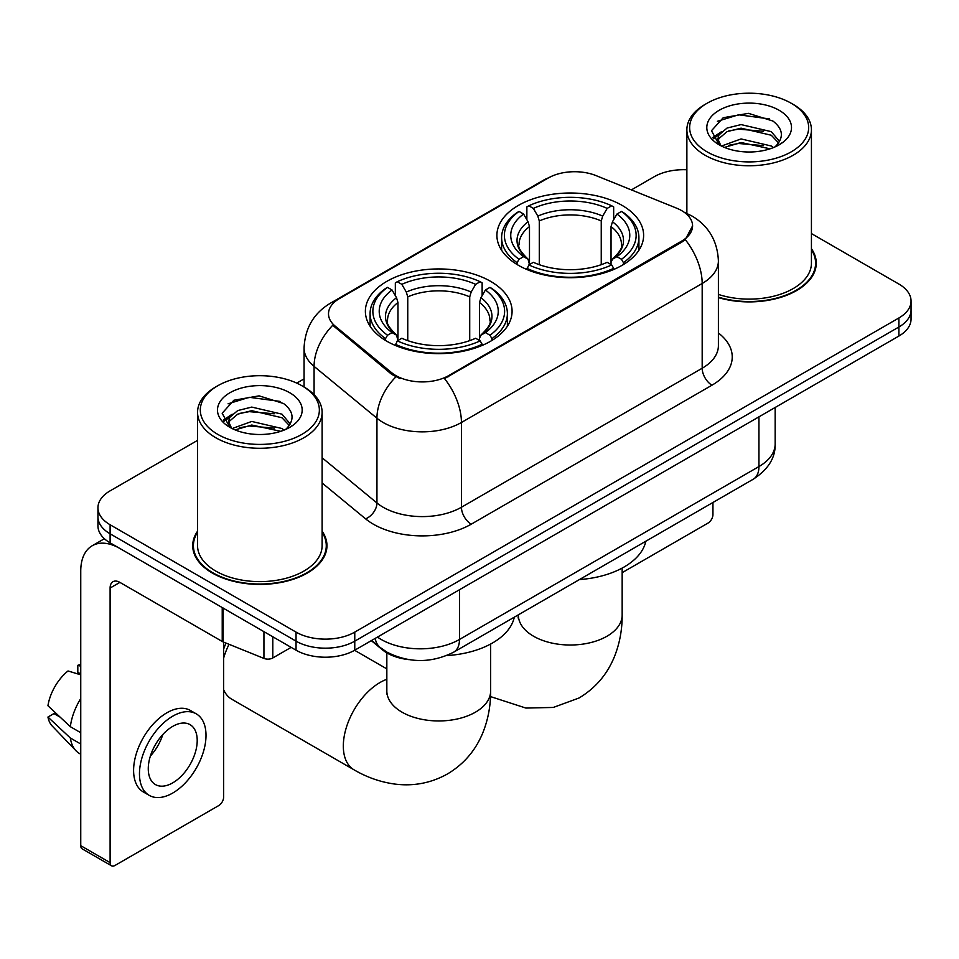 <?xml version="1.0" encoding="UTF-8"?>
<svg xmlns="http://www.w3.org/2000/svg" width="959" height="959" viewBox="0 0 959 959"><rect width="100%" height="100%" fill="white"/><g stroke="black" fill="none" stroke-linecap="round" stroke-linejoin="round"><path stroke-width="1.44" d="M490.6 281.347A73.352 42.352 0 0 0 410.668 272.164A73.352 42.352 0 0 0 365.379 311.291A73.352 42.352 0 0 0 386.861 341.236A73.352 42.352 0 0 0 466.805 350.419A73.352 42.352 0 0 0 512.082 311.291A73.352 42.352 0 0 0 490.6 281.347M622.127 205.406A73.352 42.352 0 0 0 542.195 196.235A73.352 42.352 0 0 0 496.906 235.363A73.352 42.352 0 0 0 518.399 265.307A73.352 42.352 0 0 0 598.332 274.478A73.352 42.352 0 0 0 643.621 235.363A73.352 42.352 0 0 0 622.127 205.406M681.633 210.608A37.365 21.578 0 0 0 676.646 208.187L596.054 175.617A37.365 21.578 0 0 0 548.2 178.038L339.45 298.561A37.365 21.578 0 0 0 328.505 313.809A37.365 21.578 0 0 0 335.254 326.192L391.68 372.715A37.365 21.578 0 0 0 448.716 375.592L681.633 241.117A37.365 21.578 0 0 0 692.578 225.868A37.365 21.578 0 0 0 681.633 210.608M408.69 659.612A41.525 23.975 180 0 1 382.425 649.806L371.313 640.636M197.554 531.202A67.13 38.756 0 0 0 192.711 545.659A67.13 38.756 0 0 0 212.371 573.062A67.13 38.756 0 0 0 285.53 581.466A67.13 38.756 0 0 0 326.959 545.659A67.13 38.756 0 0 0 322.116 531.202M193.406 549.147A67.13 38.756 0 0 0 193.179 550.178M692.578 225.868L685.253 239.606L681.633 242.231L444.508 378.601A48.441 27.967 60 0 1 461.435 422.487A55.358 31.959 180 0 1 383.144 422.487A55.358 31.959 180 0 1 376.947 418.22L314.072 366.374A55.358 31.959 180 0 1 304.063 348.045L304.063 386.992M197.554 440.373L110.105 490.852A41.525 23.975 0 0 0 97.95 507.802L97.95 525.892A41.525 23.975 0 0 0 110.105 542.842L296.043 650.19L296.043 641.151A41.525 23.975 0 0 0 354.77 641.151L898.895 327.007A41.525 23.975 0 0 0 911.05 310.057A41.525 23.975 0 0 1 898.895 327.007L354.77 641.151A41.525 23.975 0 0 1 296.043 641.151L110.105 533.803L296.043 641.151L296.043 632.113A41.525 23.975 0 0 0 354.77 632.113L898.895 317.968A41.525 23.975 0 0 0 911.05 301.018A41.525 23.975 0 0 0 898.895 284.068L811.434 233.576M97.95 516.853A41.525 23.975 0 0 0 110.105 533.803A41.525 23.975 0 0 1 97.95 516.853M400.071 378.601L391.68 374.346L332.749 325.281A48.441 32.402 129.5 0 0 314.072 366.374L314.072 394.64M718.399 297.602A67.13 38.756 0 0 0 816.277 263.162A67.13 38.756 0 0 0 811.434 248.705M686.872 169.767A41.525 23.975 0 0 0 654.23 176.708L631.394 189.894M304.063 378.877L296.739 383.109M97.95 507.802A41.525 23.975 0 0 0 110.105 524.753L296.043 632.113M326.504 550.178A67.13 38.756 0 0 0 326.276 549.147M815.821 267.681A67.13 38.756 0 0 0 815.594 266.65M296.043 650.19A41.525 23.975 0 0 0 354.77 650.19L898.895 336.046A41.525 23.975 0 0 0 911.05 319.095L911.05 301.018M622.163 572.655L708.054 523.063A6.917 3.992 120 0 0 712.945 514.587L712.945 502.48M707.071 151.846A59.518 34.356 0 0 0 791.235 151.846A59.518 34.356 0 0 0 791.235 103.26L793.201 104.387A62.275 35.962 0 0 1 811.434 129.813A62.275 35.962 0 0 1 772.99 163.03A62.275 35.962 0 0 1 705.117 155.238A62.275 35.962 0 0 1 686.872 129.813A62.275 35.962 0 0 1 705.117 104.387L707.071 103.26A59.518 34.356 0 0 0 707.071 151.846M718.399 294.425A62.275 35.962 0 0 0 811.434 263.162L811.434 129.813M718.399 297.158A66.435 38.36 0 0 0 815.594 263.162A66.435 38.36 0 0 0 811.434 249.808M721.504 146.032L741.067 138.935L771.276 145.996L773.422 147.59M724.441 147.41L741.067 142.519L770.065 148.813M720.928 145.78L717.883 139.055L718.95 134.955L727.042 128.062L741.067 124.586L771.276 131.647L779.571 141.464M717.967 143.802L717.883 139.055M718.087 140.853L718.95 138.552L727.042 131.647L741.067 128.17L771.276 135.243L778.624 142.951M774.74 147.039A31.275 18.053 0 0 0 776.071 145.852C784.042 137.149 783 128.878 772.918 121.038L748.452 113.342L723.206 117.729L711.482 130.724L719.082 144.641M779.104 110.261A42.352 24.454 0 0 0 719.298 110.213A42.352 24.454 0 0 0 719.022 144.737A42.352 24.454 0 0 0 719.214 144.845A42.352 24.454 0 0 0 779.283 144.737A42.352 24.454 0 0 0 779.104 110.261M778.732 145.049L781.777 142.975M793.201 104.387L791.235 103.26A59.518 34.356 0 0 0 707.071 103.26M717.404 121.302L738.598 114.792L769.418 118.904M713.316 138.767L719.106 134.668M728.66 130.951L738.598 129.141L763.532 131.287M728.66 145.3L738.598 143.49L763.532 145.636M712.669 137.617L721.504 131.683M517.081 264.516L517.081 262.67L519.047 259.278A65.883 38.036 0 0 1 519.047 211.436L523.578 214.049A59.518 34.356 0 0 0 523.578 256.664L528.049 259.206L529.488 264.54M529.488 262.37L529.488 226.588L528.049 221.757L523.578 214.049M526.863 219.719L526.863 206.904L528.829 205.789A65.883 38.036 0 0 1 611.698 205.789L607.167 208.403A59.518 34.356 0 0 0 533.36 208.403L537.831 216.111L539.282 220.942L539.282 264.696M601.245 264.696L601.245 220.942L602.696 216.111L607.167 208.403M579.416 579.572A76.121 43.946 0 0 0 645.827 541.224M526.863 268.328A68.652 39.631 0 0 0 613.664 268.328L611.698 264.924A65.883 38.036 0 0 1 528.829 264.924L526.863 269.503M613.664 269.503L613.664 268.328M519.047 211.436L517.081 212.562A68.652 39.631 0 0 0 501.617 237.616A68.652 39.631 0 0 0 517.081 262.67M611.698 205.789L613.664 206.904L613.664 219.719M528.829 264.924L533.36 262.31A59.518 34.356 0 0 0 607.167 262.31L611.698 264.924M523.578 256.664L519.047 259.278M533.36 208.403L528.829 205.789M528.049 221.757A53.236 30.736 0 0 0 528.049 259.206L528.301 259.374C520.737 252.061 517.656 247.098 519.059 244.473A51.211 29.561 0 0 1 529.488 226.588M623.446 262.67A68.652 39.631 0 0 0 638.91 237.616A68.652 39.631 0 0 0 623.446 212.562L621.48 211.436A65.883 38.036 0 0 1 621.48 259.278L623.446 262.67L623.446 264.516M621.48 259.278L616.949 256.664A59.518 34.356 0 0 0 616.949 214.049L621.48 211.436M616.949 214.049L612.477 221.757L611.039 226.588L611.039 262.37L612.477 259.206L616.949 256.664M611.039 226.588A51.211 29.561 0 0 1 621.468 244.473C622.859 247.11 619.778 252.073 612.226 259.374L612.477 259.206A53.236 30.736 0 0 0 612.477 221.757M611.039 264.54L611.039 262.37M223.627 649.195A38.06 21.973 -60 0 1 226.048 643.093M229.045 644.304A51.906 29.969 120 0 0 223.627 658.138M223.627 689.713A51.906 29.969 120 0 0 231.742 699.207L354.063 769.837A51.906 29.969 -60 0 1 346.115 728.253A51.906 29.969 -60 0 1 380.016 682.508A51.906 29.969 -60 0 1 386.837 679.308M385.542 340.457L385.542 338.611L387.52 335.218A65.883 38.036 0 0 1 387.52 287.376L392.039 289.99A59.518 34.356 0 0 0 392.039 332.605L396.523 335.147L397.961 340.481M397.961 338.299L397.961 302.529L396.523 297.698L392.039 289.99M395.336 295.66L395.336 282.845L397.302 281.718A65.883 38.036 0 0 1 480.171 281.718L475.64 284.344A59.518 34.356 0 0 0 401.833 284.344L406.304 292.051L407.755 296.87L407.755 340.625M469.718 340.625L469.718 296.87L471.169 292.051L475.64 284.344M446.618 655.596A76.121 43.946 0 0 0 514.3 617.164M395.336 344.257A68.652 39.631 0 0 0 482.137 344.257L480.171 340.865A65.883 38.036 0 0 1 397.302 340.865L395.336 345.432M482.137 345.432L482.137 344.257M387.52 287.376L385.542 288.503A68.652 39.631 0 0 0 370.09 313.557A68.652 39.631 0 0 0 385.542 338.611M480.171 281.718L482.137 282.845L482.137 295.66M397.302 340.865L401.833 338.251A59.518 34.356 0 0 0 475.64 338.251L480.171 340.865M392.039 332.605L387.52 335.218M401.833 284.344L397.302 281.718M396.523 297.698A53.236 30.736 0 0 0 396.523 335.147L396.774 335.302C389.21 327.99 386.129 323.027 387.532 320.414A51.211 29.561 0 0 1 397.961 302.529M491.919 338.611A68.652 39.631 0 0 0 507.383 313.557A68.652 39.631 0 0 0 491.919 288.503L489.953 287.376A65.883 38.036 0 0 1 489.953 335.218L491.919 338.611L491.919 340.457M489.953 335.218L485.422 332.605A59.518 34.356 0 0 0 485.422 289.99L489.953 287.376M485.422 289.99L480.95 297.698L479.5 302.529L479.5 338.299L480.95 335.147L485.422 332.605M479.5 302.529A51.211 29.561 0 0 1 489.941 320.414C491.332 323.051 488.251 328.014 480.699 335.302L480.95 335.147A53.236 30.736 0 0 0 480.95 297.698M479.5 340.481L479.5 338.299M272.8 636.764L272.8 657.958L291.152 647.361M222.224 607.562L119.899 548.488A55.358 31.959 -120 0 0 92.22 545.743A55.358 31.959 -120 0 0 80.748 571.084L80.748 845.682L110.105 862.632L110.105 588.035A13.846 7.996 60 0 1 112.97 581.705A13.846 7.996 60 0 1 119.899 582.389L222.224 641.463L222.224 607.562A6.917 3.992 0 0 0 223.147 608.018M110.105 862.632A6.917 3.992 120 0 0 111.544 865.809L82.186 848.859A6.917 3.992 -60 0 1 80.748 845.682M111.544 865.809A6.917 3.992 120 0 0 114.996 865.462L218.736 805.572A6.917 3.992 120 0 0 223.627 797.097L223.627 642.11M272.8 657.958A6.917 3.992 180 0 1 263.941 658.413L223.147 641.919A6.917 3.992 180 0 1 222.224 641.463M172.74 782.856A34.596 19.971 120 0 0 195.348 752.371A34.596 19.971 120 0 0 190.038 724.644A34.596 19.971 120 0 0 172.74 726.359A34.596 19.971 120 0 0 150.131 756.843A34.596 19.971 120 0 0 155.442 784.57A34.596 19.971 120 0 0 172.74 782.856M150.383 756.04A34.596 19.971 120 0 0 162.802 734.534M80.748 666.205L77.811 665.318L77.811 672.271L80.748 673.961M196.271 713.856L190.397 710.463A47.051 27.164 120 0 0 166.866 712.801A47.051 27.164 120 0 0 136.13 754.265A47.051 27.164 120 0 0 143.347 791.966L149.208 795.359A47.051 27.164 120 0 0 172.74 793.033A47.051 27.164 120 0 0 203.476 751.556A47.051 27.164 120 0 0 196.271 713.856A47.051 27.164 120 0 0 172.74 716.181A47.051 27.164 120 0 0 142.004 757.658A47.051 27.164 120 0 0 149.208 795.359M80.748 698.56A45.672 26.372 120 0 0 70.355 726.706L47.95 705.74A35.986 20.774 120 0 1 68.029 670.964L80.748 674.824M80.748 732.712L70.355 726.706M60.069 717.092L53.968 713.568L47.95 717.044L70.355 738.01L80.748 744.004M70.355 738.01A45.672 26.372 120 0 0 75.989 750.765A45.672 26.372 120 0 0 79.441 753.474L80.748 754.23M80.748 664.503A35.986 20.774 120 0 0 77.811 665.318M47.95 717.044A35.986 20.774 120 0 0 52.206 725.999L75.989 750.765M217.753 434.355A59.518 34.356 0 0 0 301.917 434.355A59.518 34.356 0 0 0 301.917 385.758L303.883 386.897A62.275 35.962 0 0 1 322.116 412.322A62.275 35.962 0 0 1 283.672 445.539A62.275 35.962 0 0 1 215.799 437.748A62.275 35.962 0 0 1 197.554 412.322A62.275 35.962 0 0 1 215.799 386.897L217.753 385.758A59.518 34.356 0 0 0 217.753 434.355M197.554 412.322L197.554 545.659A62.275 35.962 0 0 0 215.799 571.084A62.275 35.962 0 0 0 283.672 578.888A62.275 35.962 0 0 0 322.116 545.659L322.116 412.322M197.554 532.317A66.435 38.36 0 0 0 193.406 545.659A66.435 38.36 0 0 0 212.862 572.787A66.435 38.36 0 0 0 285.267 581.094A66.435 38.36 0 0 0 326.276 545.659A66.435 38.36 0 0 0 322.116 532.317M232.186 428.541L251.749 421.445L281.958 428.505L284.104 430.1M235.123 429.908L251.749 425.029L280.747 431.322M231.61 428.289L228.566 421.564L229.633 417.465L237.724 410.572L251.749 407.084L281.958 414.156L290.253 423.974M228.65 426.311L228.566 421.564M228.769 423.351L229.633 421.049L237.724 414.156L251.749 410.68L281.958 417.74L289.306 425.46M285.422 429.548A31.275 18.053 0 0 0 286.753 428.361C294.725 419.658 293.682 411.387 283.588 403.535L259.122 395.851L233.888 400.239L222.164 413.233L229.764 427.151M289.786 392.77A42.352 24.454 0 0 0 229.98 392.711A42.352 24.454 0 0 0 229.704 427.234A42.352 24.454 0 0 0 229.896 427.342A42.352 24.454 0 0 0 289.966 427.234A42.352 24.454 0 0 0 289.786 392.77M289.414 427.558L292.459 425.472M303.883 386.897L301.917 385.758A59.518 34.356 0 0 0 217.753 385.758M228.086 403.811L249.28 397.302L280.1 401.413M223.998 421.277L229.788 417.177M239.342 413.449L249.28 411.651L274.214 413.785M239.342 427.81L249.28 426L274.214 428.134M223.351 420.114L232.186 414.192M335.254 326.192L335.254 327.822M391.68 372.715L391.68 374.346M448.716 375.592L448.716 376.707M681.633 241.117L681.633 242.231M718.399 332.977A69.204 39.954 180 0 1 711.974 385.194L471.229 524.189A13.846 7.996 60 0 1 461.435 507.239L702.18 368.244A55.358 31.959 0 0 0 718.399 345.648L718.399 260.896A55.358 31.959 180 0 1 702.18 283.492A48.441 27.967 -120 0 0 685.253 239.606M471.229 524.189A69.204 39.954 180 0 1 373.363 524.189A69.204 39.954 180 0 1 365.607 518.855L322.116 483M395.815 376.911A48.441 32.402 129.5 0 0 376.947 418.22L376.947 502.972A55.358 31.959 0 0 0 383.144 507.239A55.358 31.959 0 0 0 461.435 507.239L461.435 422.487L702.18 283.492L702.18 368.244A13.846 7.996 60 0 0 711.974 385.194M718.399 260.896C717.464 240.985 708.713 226.06 692.146 216.123L685.158 212.718A48.441 22.68 112 0 0 684.51 212.478M335.326 301.378A48.441 27.967 -120 0 0 330.304 303.272C313.749 313.209 304.998 328.146 304.063 348.045M330.304 303.272L544.137 179.824A48.441 27.967 60 0 1 547.805 178.266M354.77 632.113L354.77 650.19M898.895 317.968L898.895 336.046M110.105 524.753L110.105 542.842M322.116 457.767L376.947 502.972A13.846 9.254 -50.5 0 1 365.607 518.855M377.474 637.088A55.358 31.959 0 0 0 381.191 639.461A55.358 31.959 0 0 0 459.481 639.461L758.941 466.565A55.358 31.959 0 0 0 775.16 443.957C775.567 457.695 768.243 469.454 753.211 479.236L453.751 652.132A27.679 15.979 60 0 0 459.481 639.461L459.481 589.737M758.941 416.841L758.941 466.565A27.679 15.979 60 0 1 753.211 479.236M375.233 638.382A27.679 18.509 129.5 0 0 380.052 647.373L371.648 640.444M622.163 568.1L622.163 615.055A51.906 29.969 180 0 1 606.963 636.237A51.906 29.969 180 0 1 533.564 636.237A51.906 29.969 180 0 1 518.363 615.055L518.124 618.016M601.245 220.942A51.211 29.561 0 0 0 539.282 220.942M602.696 216.111A53.236 30.736 0 0 0 537.831 216.111M490.636 644.028L490.636 690.983A51.906 29.969 180 0 1 475.436 712.177A51.906 29.969 180 0 1 402.037 712.177A51.906 29.969 180 0 1 386.837 690.983L386.597 693.956M469.718 296.87A51.211 29.561 0 0 0 407.755 296.87M471.169 292.051A53.236 30.736 0 0 0 406.304 292.051M110.105 588.035L119.899 582.389M223.147 608.102L223.147 641.919M263.941 658.413L263.941 631.657M544.137 179.824L553.007 175.689M685.158 212.718L684.426 212.418M453.751 652.132C431.478 663.316 409.193 663.316 386.921 652.132L380.052 647.373M775.16 443.957L775.16 407.479M815.594 268.712L815.594 263.162M686.872 213.437L686.872 129.813M622.163 615.055C622.235 629.835 619.61 643.837 614.275 657.035C607.023 674.633 595.275 688.286 579.008 698.008L553.319 707.442L525.904 708.066L490.517 696.594M501.617 250.275L501.617 237.616M638.91 250.275L638.91 237.616M490.636 690.983C490.708 705.776 488.083 719.765 482.749 732.976C475.496 750.561 463.748 764.227 447.481 773.949C430.939 783.167 413.233 786.512 394.377 784.006C380.267 782.017 366.829 777.293 354.063 769.837M370.09 326.216L370.09 313.557M507.383 326.216L507.383 313.557M386.837 668.891L354.602 650.286M386.837 652.863L386.837 690.983M92.22 545.743L104.387 538.718M326.276 551.209L326.276 545.659M193.406 551.209L193.406 545.659"/></g></svg>
